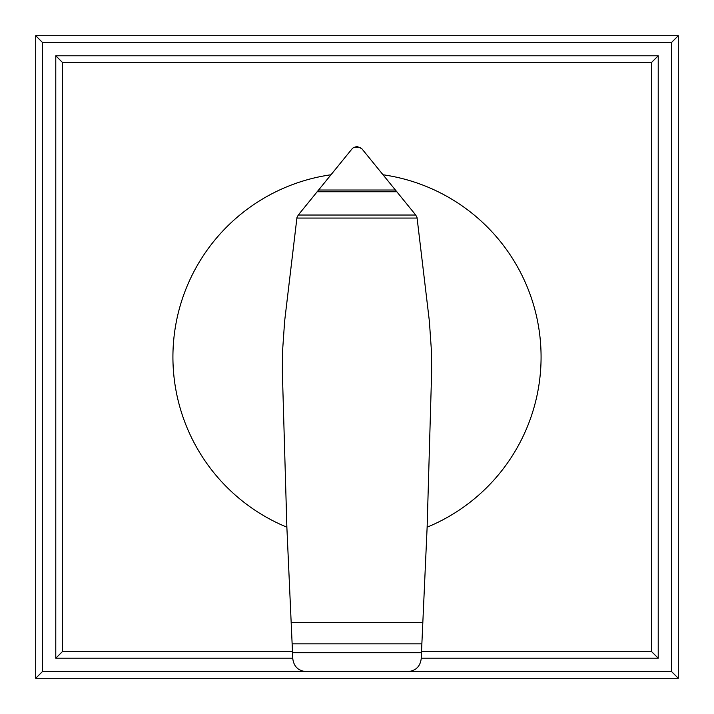 <?xml version="1.0" encoding="UTF-8"?>
<svg xmlns="http://www.w3.org/2000/svg" width="714" height="714" viewBox="0 0 714 714"><rect width="100%" height="100%" fill="white"/><g stroke="black" fill="none" stroke-linecap="round" stroke-linejoin="round"><path stroke-width="1.07" d="M357.241 146.522L361.819 148.699L415.735 215.03L417.038 217.6L429.364 321.121L431.551 352.6L431.631 372.324L427.133 527.191A184.078 184.078 0 0 0 383.168 174.787M330.832 174.787A184.078 184.078 0 0 0 286.867 527.191L282.369 372.324L282.449 352.6L284.636 321.121L296.953 217.618L298.265 215.03L351.877 149.065L353.323 147.682L356.759 146.522M292.133 643.832L421.867 643.832L421.198 658.799C420.144 666.59 415.7 670.857 407.881 671.606L306.208 671.606C298.372 670.901 293.909 666.662 292.811 658.879L286.867 527.191M417.101 218.065L296.899 218.065M415.735 215.03L298.265 215.03M396.895 191.754L317.105 191.754M360.677 147.682L353.323 147.682M427.133 527.191L422.831 622.447L291.169 622.447M422.831 622.447L421.867 643.832M55.781 658.219L62.475 651.525L62.475 62.475L55.781 55.781L55.781 658.219L292.776 658.219M62.475 62.475L651.525 62.475L651.525 651.525L421.519 651.525M292.481 651.525L62.475 651.525M421.224 658.219L658.219 658.219L651.525 651.525M658.219 658.219L658.219 55.781L651.525 62.475M658.219 55.781L55.781 55.781M306.119 671.606L42.394 671.606L35.7 678.3L678.3 678.3L671.606 671.606L407.881 671.606M42.394 671.606L42.394 42.394L671.606 42.394L671.606 671.606M678.3 678.3L678.3 35.7L671.606 42.394M678.3 35.7L35.7 35.7L42.394 42.394M35.7 35.7L35.7 678.3M421.474 652.676L292.526 652.676M395.494 190.022L318.506 190.022"/></g></svg>
